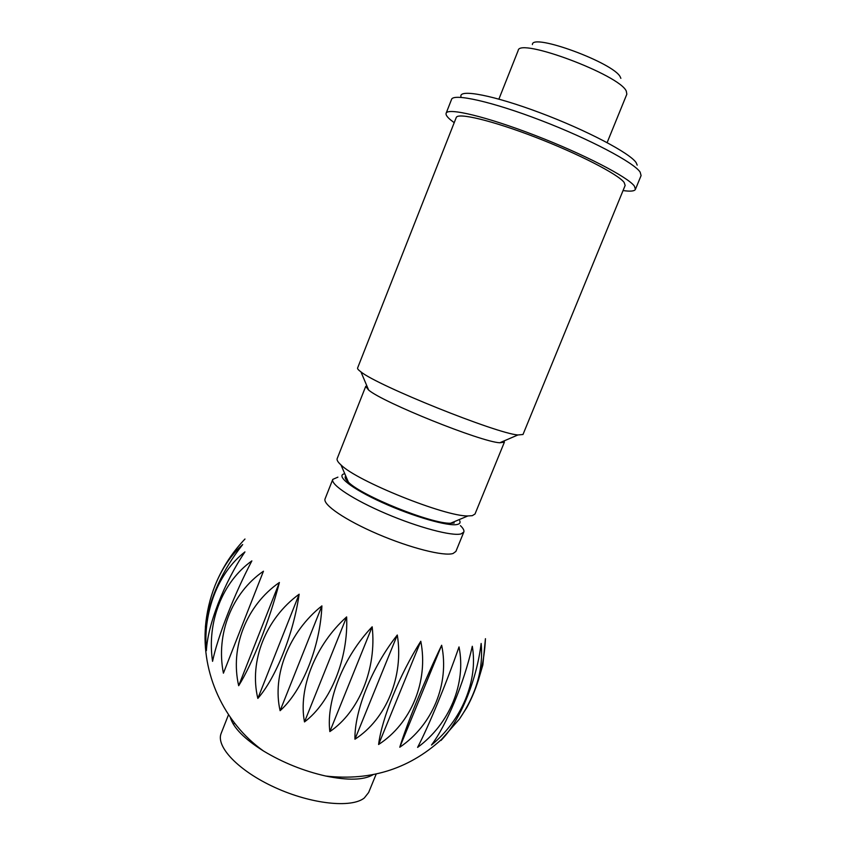 <?xml version="1.0" encoding="UTF-8"?>
<svg xmlns="http://www.w3.org/2000/svg" width="846" height="846" viewBox="0 0 846 846"><rect width="100%" height="100%" fill="white"/><g stroke="black" fill="none" stroke-linecap="round" stroke-linejoin="round"><path stroke-width="1.27" d="M460.425 525.641C463.259 528.38 464.391 530.516 463.809 532.049L455.899 551.423L453.065 553.495C443.949 556.499 410.225 548.028 377.802 534.101C345.316 520.205 322.432 504.502 325.086 498.833L332.785 479.375L337.903 477.155M440.978 740.483L444.298 736.824C461.726 716.869 476.954 678.407 481.141 643.457C483.521 669.027 476.287 694.238 459.42 719.068L441.284 739.721M459.42 719.068L466.717 707.753C478.053 686.899 484.293 663.877 485.445 638.698L482.844 664.977L478.117 681.03M463.809 532.049L461.07 533.9C452.145 536.406 418.516 527.534 385.998 513.649C353.438 499.796 330.321 484.547 332.785 479.375M459.716 520.766C460.584 522.638 459.812 523.864 457.4 524.435C448.592 526.73 413.112 516.568 382.307 502.566C351.386 488.586 334.9 475.357 344.777 473.728M607.132 142.604L626.844 94.192L626.283 91.114C619.706 74.934 518.831 37.235 518.175 50.517L498.897 99.098M373.044 774.735C363.769 780.16 347.992 780.594 325.731 776.036C303.682 771.023 282.966 762.69 263.571 751.047C244.346 738.928 233.263 727.697 230.324 717.366M376.184 774.079L368.634 792.512L364.309 797.979C351.555 808.332 311.455 804.197 275.066 787.541C238.593 770.992 215.455 746.521 221.208 733.239L228.515 714.711M532.398 44.574C531.806 32.708 614.534 63.175 620.34 77.113L620.858 78.35M472.301 646.27C478.233 680.755 461.715 720.295 431.46 745.062C446.667 724.948 464.02 683.124 472.301 646.27M441.654 645.255C449.691 683.78 432.465 725.191 399.777 747.23L441.654 645.255C424.798 680.152 407.053 723.425 399.777 747.23M397.292 635.018C403.997 676.144 386.305 719.132 354.939 739.224L397.292 635.018C372.134 666.69 354.358 710.725 354.939 739.224M346.638 616.914C348.446 658.463 330.638 702.402 304.497 721.924L346.638 616.914C315.463 644.747 298.014 688.676 304.497 721.924M299.146 594.22C293.488 633.834 275.933 677.868 257.84 698.415L299.146 594.22C265.686 618.5 248.861 661.477 257.84 698.415M263.444 571.219L223.418 673.173L263.444 571.219C231.73 592.993 215.677 634.384 223.418 673.173M244.938 551.909C223.894 583.116 207.651 624.94 206.382 650.669C202.892 612.07 218.152 572.541 244.938 551.909M244.98 539.018C233.422 551.137 224.222 564.811 217.359 580.06L216.862 581.17M205.377 627.214C206.625 612.515 209.861 598.577 215.085 585.411C221.864 568.586 231.074 554.965 242.696 544.549C222.308 570.447 209.945 597.392 205.599 625.363L205.144 640.856M251.865 560.887C234.183 594.474 217.549 637.08 212.568 661.329C206.657 622.402 222.297 581.921 251.865 560.887M279.392 582.482C269.588 620.404 252.288 664.142 238.678 685.715L279.392 582.482C246.323 605.345 229.879 647.592 238.678 685.715M321.903 605.884C320.19 646.746 302.466 690.833 280.111 710.682L321.903 605.884C289.068 631.846 271.904 675.394 280.111 710.682M372.177 626.791C376.84 668.425 359.042 711.983 329.845 731.589L372.177 626.791C343.613 656.559 325.953 700.647 329.845 731.589M420.79 641.257C428.626 681.316 411.135 723.573 378.596 744.501L420.79 641.257C399.629 674.674 381.821 718.423 378.596 744.501M459.018 646.915C466.389 683.536 449.49 724.028 417.607 747.388C428.943 725.593 446.529 682.976 459.018 646.915M233.158 723.901L234.807 723.425M454.207 122.691L450.453 119.783C447.048 116.896 445.609 114.718 446.117 113.258L451.563 99.394C453.287 93.028 492.256 101.668 541.006 120.439C589.736 139.125 633.971 162.58 640.147 172.119L641.088 175.577L635.42 189.356C634.521 191.207 630.397 191.608 623.047 190.561M460.943 96.518C459.029 88.777 493.694 95.312 540.086 112.772C586.437 130.136 630.122 153.189 636.15 162.665L637.197 165.139M446.117 113.258C447.64 107.41 486.355 116.558 535.021 135.36C583.666 154.099 628.018 177.1 634.394 186.12L635.42 189.356M357.594 368.01C357.298 368.75 358.418 370.04 360.956 371.891C377.57 385.67 496.348 433.416 517.879 434.971L522.997 434.495L625.152 185.443L624.126 182.419C618.035 174.223 578.368 153.739 535.264 137.158C492.129 120.513 457.644 112.338 456.237 117.541L357.594 368.01M366.815 385.765L365.705 386.421L368.634 390.069C383.026 402.506 480.761 441.792 499.743 442.775L504.385 442.172L504.047 440.935M365.705 386.421L337.184 458.595C336.634 460.023 337.892 462.128 340.98 464.93C356.991 481.163 445.102 516.578 467.891 515.944L472.29 515.679L475.018 513.998L504.385 442.172M345.76 476.002C344.428 477.218 345.316 479.291 348.436 482.199C361.665 495.872 431.555 523.97 450.558 523.251L454.228 522.987M325.731 776.036C371.859 781.249 411.378 768.179 444.298 736.824M205.599 625.363C201.179 672.771 223.481 722.643 263.571 751.047M499.743 442.775L517.879 434.971M368.634 390.069L360.956 371.891M450.558 523.251L467.891 515.944M348.436 482.199L340.98 464.93"/></g></svg>
